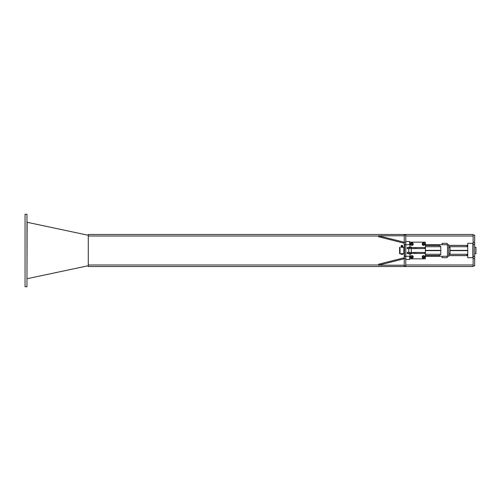 <?xml version="1.0" encoding="UTF-8"?>
<svg xmlns="http://www.w3.org/2000/svg" width="501" height="501" viewBox="0 0 501 501"><rect width="100%" height="100%" fill="white"/><g stroke="black" fill="none" stroke-linecap="round" stroke-linejoin="round"><path stroke-width="0.75" d="M404.244 243.229L378.587 236.773L378.587 235.783L404.244 242.24M404.244 235.783L378.587 235.783M404.244 265.217L378.587 265.217L404.244 258.76M404.244 257.771L378.587 264.227L378.587 265.217M405.779 256.424L404.244 256.424L404.244 258.61L405.779 258.61M404.244 256.424L404.244 252.742M404.244 248.258L404.244 244.576L405.779 244.576M405.779 242.39L404.244 242.39L404.244 244.576M404.244 242.39L404.244 235.107L405.779 235.107L405.779 241.52L409.63 241.52L409.63 244.726L405.779 244.726L410.012 244.726M409.63 256.274L409.63 259.48L405.779 259.48L405.779 265.893L404.244 265.893L404.244 258.61M474.666 256.424L474.666 235.107L473.126 235.107L473.126 265.893L474.666 265.893L474.666 256.424L473.126 256.424M474.666 247.294L475.95 247.294L475.95 253.706L474.666 253.706M399.623 247.294L399.623 253.706L400.011 253.706L400.011 247.294L399.623 247.294M473.126 265.893L473.126 266.532L88.289 266.532L88.289 234.468L473.126 234.468L473.126 235.107M88.289 235.27L27.135 222.294L26.973 278.706M27.135 278.706L88.289 265.73M26.973 214.259L25.05 214.259L25.05 286.741L26.973 286.741L26.973 214.259M467.74 257.683L467.74 243.317L472.869 243.317L472.869 257.683L467.74 257.683M409.63 257.683L410.012 257.683M447.218 244.726L447.218 243.317L442.082 243.317L442.082 244.726M442.082 256.274L442.082 257.683L447.218 257.683L447.218 256.274M448.752 245.371L467.74 245.371M448.752 255.629L467.74 255.629M450.036 250.625L467.74 250.625M448.752 255.566L466.444 255.566L448.752 255.566M448.752 254.283L467.74 254.283L466.444 255.566M448.752 246.717L467.74 246.717L466.444 245.434L448.752 245.434L466.444 245.434M450.036 250.375L467.74 250.375M450.036 253.706L448.752 253.706L450.036 253.706L450.036 247.294L448.752 247.294M404.501 252.742L403.856 252.742L404.501 252.742M401.934 253.656L402.51 253.706L401.934 253.656M400.011 253.706L403.856 253.706L403.856 247.294L402.51 247.294M401.101 247.218L402.766 247.218L401.101 247.294L401.101 246.73L401.514 246.73L401.101 246.805M402.353 246.73L401.514 246.73L402.353 246.73M401.934 247.218L401.934 246.805M402.766 247.218L402.766 246.805M401.101 246.216L401.42 245.446L402.447 245.446L402.766 246.216L401.101 246.216L401.101 246.73M401.501 245.371L402.366 245.371L401.501 245.371M402.766 254.389L401.101 254.314L402.766 254.389M401.101 254.314L401.101 253.706L402.766 253.706L402.766 254.314M401.934 253.706L401.934 254.314M447.474 256.274L448.752 256.274L448.752 244.726L447.474 244.726L447.474 256.274L425.405 256.274M410.012 256.274L404.501 256.274L404.501 244.726L405.779 244.726L405.779 241.52M405.779 259.48L405.779 244.726M425.405 244.726L447.474 244.726M425.405 250.362L440.799 250.362L440.799 246.717L439.509 245.434L425.405 245.434L439.509 245.434M425.405 250.638L440.799 250.638L440.799 254.283L439.509 255.566L425.405 255.566M410.012 246.905L410.012 242.165L425.405 242.165L425.405 258.835L410.012 258.835L410.012 254.095M411.215 247.55L407.163 247.55L407.163 248.577L424.767 248.577L424.767 247.55L411.215 247.55L411.215 248.577M414.133 253.45L407.163 253.45L407.163 252.423L424.767 252.423L424.767 253.45L414.133 253.45L414.133 252.423M411.296 247.162L408.735 247.162M408.735 253.838L411.296 253.838M410.169 253.838L408.672 253.838L410.169 253.681M408.735 252.423L408.735 248.577M409.862 247.319L408.672 247.162M410.169 247.319L411.359 247.162M410.012 242.165L425.405 242.165M423.483 256.143A0.77 0.77 0 0 1 424.153 257.301A0.77 0.77 0 0 1 422.819 257.301A0.77 0.77 0 0 1 423.483 256.143M423.483 256.255A0.658 0.658 0 0 1 424.053 257.245A0.658 0.658 0 0 1 422.913 257.245A0.658 0.658 0 0 1 423.483 256.255M424.666 256.612A1.221 1.221 180 0 0 423.483 255.698A1.221 1.221 -0 0 1 424.541 257.52A1.221 1.221 -0 0 1 422.431 257.52A1.221 1.221 -0 0 1 423.483 255.698A1.221 1.221 180 0 0 422.305 256.612M424.541 256.305L424.892 256.913L424.19 258.134L422.781 258.134L422.074 256.913L422.781 255.698L424.19 255.698L424.541 256.305M423.483 243.317A0.77 0.77 0 0 1 424.153 244.469A0.77 0.77 0 0 1 422.819 244.469A0.77 0.77 0 0 1 423.483 243.317M423.483 243.43A0.658 0.658 0 0 1 424.053 244.413A0.658 0.658 0 0 1 422.913 244.413A0.658 0.658 0 0 1 423.483 243.43M424.666 243.787A1.221 1.221 180 0 0 423.483 242.866A1.221 1.221 -0 0 1 424.541 244.695A1.221 1.221 -0 0 1 422.431 244.695A1.221 1.221 -0 0 1 423.483 242.866A1.221 1.221 180 0 0 422.305 243.787M424.541 243.48L424.892 244.087L424.19 245.302L422.781 245.302L422.074 244.087L422.781 242.866L424.19 242.866L424.541 243.48M411.941 256.143A0.77 0.77 0 0 1 412.605 257.301A0.77 0.77 0 0 1 411.271 257.301A0.77 0.77 0 0 1 411.941 256.143M411.941 256.255A0.658 0.658 0 0 1 412.511 257.245A0.658 0.658 0 0 1 411.371 257.245A0.658 0.658 0 0 1 411.941 256.255M413.118 256.612A1.221 1.221 180 0 0 411.941 255.698A1.221 1.221 -0 0 1 412.993 257.52A1.221 1.221 -0 0 1 410.883 257.52A1.221 1.221 -0 0 1 411.941 255.698A1.221 1.221 180 0 0 410.757 256.612M412.993 256.305L413.344 256.913L412.642 258.134L411.233 258.134L410.532 256.913L411.233 255.698L412.642 255.698L412.993 256.305M411.941 243.317A0.77 0.77 0 0 1 412.605 244.469A0.77 0.77 0 0 1 411.271 244.469A0.77 0.77 0 0 1 411.941 243.317M411.941 243.43A0.658 0.658 0 0 1 412.511 244.413A0.658 0.658 0 0 1 411.371 244.413A0.658 0.658 0 0 1 411.941 243.43M413.118 243.787A1.221 1.221 180 0 0 411.941 242.866A1.221 1.221 -0 0 1 412.993 244.695A1.221 1.221 -0 0 1 410.883 244.695A1.221 1.221 -0 0 1 411.941 242.866A1.221 1.221 180 0 0 410.757 243.787M412.993 243.48L413.344 244.087L412.642 245.302L411.233 245.302L410.532 244.087L411.233 242.866L412.642 242.866L412.993 243.48M473.126 244.576L474.666 244.576M473.126 258.61L474.666 258.61M474.666 242.39L473.126 242.39M473.126 236.002L405.779 236.002M378.587 236.002L88.289 236.002M473.126 264.998L405.779 264.998M378.587 264.998L88.289 264.998M440.799 246.717L425.405 246.717M440.799 254.283L425.405 254.283M409.248 247.55L409.248 248.577M414.133 247.55L414.133 248.577M407.457 248.577L407.457 247.55M415.886 248.577L415.886 247.55M411.215 252.423L411.215 253.45M415.886 252.423L415.886 253.45M409.248 253.45L409.248 252.423M407.457 252.423L407.457 253.45M409.63 243.317L410.012 243.317M404.501 248.258L403.856 248.258M403.856 247.294L402.766 247.294M402.766 246.73L402.766 246.216M411.296 252.423L411.296 248.577"/></g></svg>
